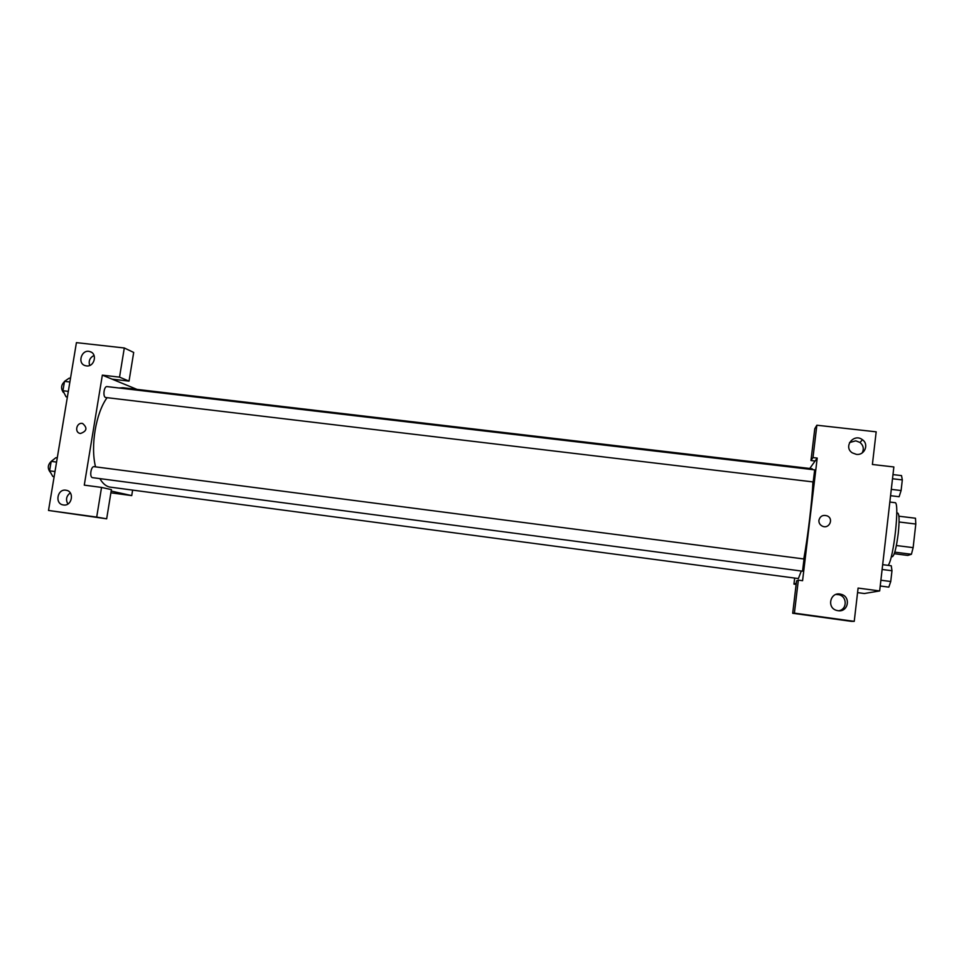 <?xml version="1.0" encoding="UTF-8"?>
<svg xmlns="http://www.w3.org/2000/svg" width="964" height="964" viewBox="0 0 964 964"><rect width="100%" height="100%" fill="white"/><g stroke="black" fill="none" stroke-linecap="round" stroke-linejoin="round"><path stroke-width="1.45" d="M899.075 521.982L915.8 524.042L915.487 518.234L898.918 516.21M915.8 524.042L913.137 547.636L911.426 554.264L907.775 555.433L894.279 553.71M896.387 545.528L913.137 547.636M894.797 552.143L911.426 554.264M896.773 512.956L897.797 513.089C899.34 514.306 899.496 521.102 898.243 533.466C896.399 547.685 894.423 555.445 892.327 556.722L891.314 556.602M888.109 565.362C893.676 559.277 899.978 501.232 894.954 502.666L889.844 502.051M809.76 468.48L815.098 461.009L810.965 460.527L814.773 428.739L816.857 425.22L876.18 431.836L872.396 464.479L893.857 466.962L879.662 590.944L864.359 593.523L857.562 592.619M862.178 452.935C864.154 448.959 863.431 445.464 860.009 442.476L855.803 440.825L849.549 442.548M856.285 454.345C864.527 455.683 869.323 444.332 862.455 439.741C853.791 432.836 842.91 446.922 852.297 452.863L856.285 454.345M810.965 460.527L812.989 457.587L816.857 425.22M815.098 461.009L817.207 458.069L812.989 457.587M796.288 583.184L793.95 584.112L796.144 584.413M793.95 584.112L794.673 578.075M792.697 613.273L794.396 613.128L798.349 580.135L796.565 580.87L792.697 613.273L851.417 621.358L854.237 621.358L858.093 588.076L879.662 590.944M838.801 610.754C847.248 609.477 847.356 596.559 838.945 594.716L836.029 594.439M838.017 610.682C848.272 612.514 851.26 596.596 841.09 594.306C830.197 590.98 826.088 608.453 837.282 610.549L838.017 610.682M854.237 621.358L794.396 613.128M798.349 580.135L802.578 580.689L817.207 458.069M818.906 520.271C820.123 516.077 822.894 514.619 827.245 515.897C834.101 518.801 829.1 529.405 822.4 526.175C819.918 524.922 818.749 522.958 818.906 520.271C820.123 516.077 822.894 514.619 827.245 515.897L827.245 515.897C834.101 518.801 829.1 529.405 822.4 526.175M813.194 481.94L814.688 469.854L107.064 386.6C104.028 385.937 102.582 396.674 105.594 397.493L813.194 481.94M802.542 571.182L804.024 558.987L94.111 466.672C90.965 465.974 89.266 477.168 92.46 477.638L802.542 571.182M99.882 478.614C102.618 483.362 105.835 486.169 109.535 487.037L798.385 578.569L801.289 571.025M803.783 558.963C807.832 537.129 812.218 500.196 812.929 481.952M812.664 469.613L812.134 468.757L122.898 387.733L119.042 388.01M95.532 466.853C90.327 445.995 95.882 412.941 107.064 397.71M84.278 485.133L102.341 375.141L119.536 377.141L124.296 347.98L76.421 342.642L48.525 510.462L96.701 517.09L101.545 487.423L84.278 485.133M111.173 491.062L131.731 495.604L132.622 490.134M137.008 389.396L102.341 375.141M80.494 433.487L80.06 433.414C74.047 432.282 76.783 421.858 82.639 423.509C87.628 427.871 86.905 431.197 80.494 433.487M86.435 365.898L85.374 365.681C76.807 363.548 81.663 348.727 89.977 351.631C97.786 353.619 94.424 367.2 86.435 365.898M63.443 504.967L63.275 504.931C54.382 503.835 57.43 488.338 66.142 490.254C74.794 491.399 72.035 506.51 63.443 504.967M82.639 423.509L82.651 423.509C76.783 421.858 74.059 432.282 80.06 433.414M94.05 355.451C89.857 357.62 88.387 360.958 89.664 365.464M70.288 492.893C66.311 495.978 65.516 499.677 67.89 503.991M101.545 487.423L111.402 489.628L106.667 518.813L48.525 510.462M106.667 518.813L96.701 517.09M112.089 379.153L129.031 381.129L133.695 352.438L124.296 347.98M129.031 381.129L119.536 377.141M110.884 492.809L131.731 495.604M57.274 457.828L55.948 457.659L51.176 461.382L49.598 470.842L52.827 476.481L54.141 476.65M51.176 461.382L56.575 462.081M49.598 470.842L54.996 471.553M50.309 472.083L50.116 472.059C47.332 468.227 47.778 464.6 51.454 461.166M70.493 378.322L69.167 378.165L64.504 381.358L62.937 390.733L66.07 396.807L67.396 396.963M64.504 381.358L69.878 381.985M62.937 390.733L68.324 391.372M63.889 392.553L63.371 392.456C60.696 388.576 61.057 384.973 64.455 381.636M882.675 564.651L891.254 565.772L891.977 570.748L890.748 581.509L888.82 587.136L880.228 585.992M882.12 569.471L891.977 570.748M880.891 580.22L890.748 581.509M892.977 474.601L901.521 475.601L902.316 479.903L901.099 490.543L899.123 496.725L890.567 495.701M892.507 478.747L902.316 479.903M891.29 489.375L901.099 490.543M862.455 439.741L860.009 442.476M841.09 594.306L838.945 594.716M89.977 351.631L91.339 352.234"/></g></svg>

